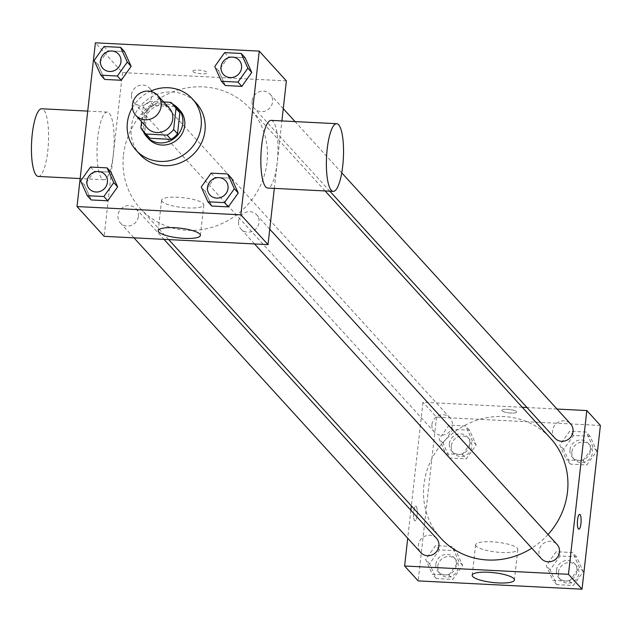 <?xml version="1.0" encoding="UTF-8"?>
<svg xmlns="http://www.w3.org/2000/svg" width="632" height="632" viewBox="0 0 632 632"><rect width="100%" height="100%" fill="white"/><g stroke="black" fill="none" stroke-linecap="round" stroke-linejoin="round"><path stroke-width="0.47" stroke-dasharray="3.16 2.37" d="M147.485 128.178A14.82 13.936 137.7 0 1 144.096 117.473A14.82 13.936 137.7 0 1 154.192 104.77A14.82 13.936 137.7 0 1 169.392 108.214M163.728 101.997L149.76 101.294A20.121 18.928 137.7 0 0 143.227 106.863L141.568 121.692M170.782 102.352L174.661 106.611L153.639 105.544L149.76 101.294M143.227 106.863L147.106 111.121L144.752 132.127L140.873 127.869M147.106 111.121A20.121 18.928 137.7 0 1 153.639 105.544M174.661 106.611A20.121 18.928 137.7 0 1 177.189 108.894M147.438 136.006A20.121 18.928 137.7 0 1 144.752 132.127M163.688 101.957A21.172 19.916 -42.3 0 0 143.259 131.409M173.002 104.312A21.172 19.916 -42.3 0 0 166.153 102.123M148.599 138.843A21.172 19.916 137.7 0 1 143.772 123.54A21.172 19.916 137.7 0 1 166.548 104.106A21.172 19.916 137.7 0 1 179.899 110.316M132.436 107.574A38.11 35.842 137.7 0 1 150.266 91.324M139.964 154.5A38.11 35.842 137.7 0 1 131.258 126.969A38.11 35.842 137.7 0 1 157.218 94.302A38.11 35.842 137.7 0 1 196.299 103.158M224.637 52.622L228.515 56.88L245.074 57.717L228.515 56.88L218.633 70.784L225.3 85.533L218.633 70.784L214.754 66.534M211.12 173.136L214.998 177.395L231.557 178.232L214.998 177.395L205.116 191.306L211.783 206.048L205.116 191.306L201.237 187.048M104.043 46.523L107.914 50.773L124.472 51.611L107.914 50.773L98.031 64.685L104.699 79.434L98.031 64.685L94.152 60.435M90.518 167.038L94.397 171.296L110.956 172.133L94.397 171.296L84.514 185.2L91.182 199.949L84.514 185.2L80.635 180.95M286.383 80.88L122.521 72.593L95.385 42.818M192.926 71.59A7.41 1.714 -173.6 0 0 200.85 73.754A7.41 1.714 -173.6 0 0 207.454 72.783A7.41 1.714 -173.6 0 0 200.281 70.247A7.41 1.714 -173.6 0 0 192.728 71.132A7.41 1.714 -173.6 0 0 192.926 71.59M123.493 154.974A74.189 69.773 137.7 0 1 174.029 91.387A74.189 69.773 137.7 0 1 250.098 108.633A74.189 69.773 137.7 0 1 242.269 210.18A74.189 69.773 137.7 0 1 140.43 208.584A74.189 69.773 137.7 0 1 123.493 154.974M274.32 188.383L281.888 120.925M122.521 72.593L104.154 236.336M238.564 221.398A10.586 9.954 137.7 0 1 245.777 212.328A10.586 9.954 137.7 0 1 256.632 214.785A10.586 9.954 137.7 0 1 255.518 229.274A10.586 9.954 137.7 0 1 240.982 229.045A10.586 9.954 137.7 0 1 238.564 221.398M252.081 100.883A10.586 9.954 137.7 0 1 259.294 91.806A10.586 9.954 137.7 0 1 270.148 94.271A10.586 9.954 137.7 0 1 269.035 108.759A10.586 9.954 137.7 0 1 254.499 108.53A10.586 9.954 137.7 0 1 252.081 100.883M131.48 94.784A10.586 9.954 137.7 0 1 138.692 85.707A10.586 9.954 137.7 0 1 149.547 88.172A10.586 9.954 137.7 0 1 148.433 102.66A10.586 9.954 137.7 0 1 133.897 102.431A10.586 9.954 137.7 0 1 131.48 94.784M138.448 216.334A10.586 9.954 -42.3 0 0 136.03 208.686A10.586 9.954 -42.3 0 0 121.502 208.457A10.586 9.954 -42.3 0 0 120.38 222.946A10.586 9.954 -42.3 0 0 131.235 225.411A10.586 9.954 -42.3 0 0 138.448 216.334M271.12 120.38A33.875 8.421 -87.1 0 1 277.819 154.635A33.875 8.421 -87.1 0 1 267.699 188.044M113.302 154.429A33.875 8.421 92.9 0 0 107.266 112.085A33.875 8.421 92.9 0 0 97.146 145.494A33.875 8.421 92.9 0 0 103.838 179.757A33.875 8.421 92.9 0 0 113.302 154.429M38.299 176.439A33.875 8.421 92.9 0 0 47.763 151.111A33.875 8.421 92.9 0 0 41.72 108.775M162.163 201.537A21.243 4.922 6.4 0 1 161.602 200.21A21.243 4.922 6.4 0 1 183.264 197.69A21.243 4.922 6.4 0 1 203.82 204.95A21.243 4.922 6.4 0 1 184.892 207.738A21.243 4.922 6.4 0 1 162.163 201.537M192.926 71.598A7.41 1.714 -173.6 0 0 200.85 73.762A7.41 1.714 -173.6 0 0 207.454 72.791A7.41 1.714 -173.6 0 0 200.281 70.255A7.41 1.714 -173.6 0 0 192.728 71.132A7.41 1.714 -173.6 0 0 192.926 71.598M440.883 538.251A74.189 69.773 137.7 0 1 423.946 484.649A74.189 69.773 137.7 0 1 474.482 421.062A74.189 69.773 137.7 0 1 550.551 438.308M548.031 534.522A74.189 69.773 137.7 0 1 531.82 548.173M436.483 538.353A10.586 9.954 -42.3 0 0 421.955 538.132A10.586 9.954 -42.3 0 0 420.833 552.621M554.951 438.205A10.586 9.954 137.7 0 1 552.534 430.558A10.586 9.954 137.7 0 1 559.747 421.481A10.586 9.954 137.7 0 1 570.601 423.946M431.933 424.451A10.586 9.954 137.7 0 1 439.145 415.382A10.586 9.954 137.7 0 1 450 417.839A10.586 9.954 137.7 0 1 448.886 432.328A10.586 9.954 137.7 0 1 434.35 432.098A10.586 9.954 137.7 0 1 431.933 424.451M541.434 558.72A10.586 9.954 137.7 0 1 539.017 551.072A10.586 9.954 137.7 0 1 546.23 541.995A10.586 9.954 137.7 0 1 557.084 544.46M557.029 409.046L526.993 407.522M522.285 407.284L422.974 402.26L411.353 505.853M410.863 510.237L407.719 538.227M600.4 425.439L436.538 417.152L422.974 402.26M502.092 410.824A7.41 1.714 -173.6 0 0 510.016 412.988A7.41 1.714 -173.6 0 0 516.621 412.017A7.41 1.714 -173.6 0 0 509.447 409.481A7.41 1.714 -173.6 0 0 501.895 410.366A7.41 1.714 -173.6 0 0 502.092 410.824A7.41 1.714 -173.6 0 0 510.016 412.996A7.41 1.714 -173.6 0 0 516.621 412.024A7.41 1.714 -173.6 0 0 509.447 409.489A7.41 1.714 -173.6 0 0 501.895 410.373A7.41 1.714 -173.6 0 0 502.092 410.832M569.495 581.227L579.386 567.315L572.711 552.566L556.16 551.728L546.269 565.64L552.945 580.389L569.495 581.227L579.386 567.315L572.711 552.566L556.16 551.728L546.269 565.64L552.945 580.389L569.495 581.227L573.374 585.477L583.257 571.565L576.589 556.824L560.031 555.986L550.148 569.89L556.824 584.639L573.374 585.477M462.419 454.606L472.302 440.694L465.634 425.952L449.076 425.115L439.193 439.019L445.86 453.768L462.419 454.606L472.302 440.694L465.634 425.952L449.076 425.115L439.193 439.019L445.86 453.768L462.419 454.606L466.29 458.864L476.18 444.952L469.505 430.202L452.954 429.365L443.064 443.277L449.739 458.026L466.29 458.864M436.538 417.152L418.171 580.895M583.02 460.704L592.903 446.8L586.227 432.051L569.677 431.214L559.794 445.126L566.462 459.867L583.02 460.704L592.903 446.8L586.227 432.051L569.677 431.214L559.794 445.126L566.462 459.867L583.02 460.704L586.891 464.962L596.782 451.051L590.106 436.309L573.556 435.472L563.665 449.376L570.341 464.125L586.891 464.962M448.902 575.12L458.785 561.216L452.109 546.467L435.559 545.629L425.668 559.541L432.343 574.283L448.902 575.12L458.785 561.216L452.109 546.467L435.559 545.629L425.668 559.541L432.343 574.283L448.902 575.12L452.773 579.378L462.663 565.466L455.988 550.717L439.43 549.88L429.547 563.791L436.222 578.541L452.773 579.378M417.088 515.341A7.41 1.841 92.9 0 0 415.761 506.074A7.41 1.841 92.9 0 0 413.549 513.382A7.41 1.841 92.9 0 0 415.019 520.879A7.41 1.841 92.9 0 0 417.088 515.341A7.41 1.841 92.9 0 0 415.769 506.074A7.41 1.841 92.9 0 0 413.557 513.382A7.41 1.841 92.9 0 0 415.019 520.879A7.41 1.841 92.9 0 0 417.096 515.341M578.873 529.166L578.873 529.166A7.41 1.841 -87.1 0 1 577.545 519.907A7.41 1.841 -87.1 0 1 579.615 514.369A7.41 1.841 -87.1 0 1 579.623 514.369L579.623 514.369M476.188 546.103A21.243 4.922 6.4 0 1 475.627 544.776A21.243 4.922 6.4 0 1 497.281 542.248A21.243 4.922 6.4 0 1 517.845 549.508A21.243 4.922 6.4 0 1 498.909 552.297A21.243 4.922 6.4 0 1 476.188 546.103M435.859 564.115A10.586 9.954 137.7 0 1 443.072 555.038A10.586 9.954 137.7 0 1 453.926 557.495A10.586 9.954 137.7 0 1 452.812 571.992A10.586 9.954 137.7 0 1 438.276 571.763A10.586 9.954 137.7 0 1 435.859 564.115M462.663 565.466L458.785 561.216M455.988 550.717L452.109 546.467M439.43 549.88L435.559 545.629M429.547 563.791L425.668 559.541M436.222 578.541L432.343 574.283M437.802 566.24A10.586 9.954 137.7 0 1 445.015 557.163A10.586 9.954 137.7 0 1 455.869 559.628A10.586 9.954 137.7 0 1 454.748 574.117A10.586 9.954 137.7 0 1 440.22 573.888A10.586 9.954 137.7 0 1 437.802 566.24M556.46 570.214A10.586 9.954 137.7 0 1 563.673 561.137A10.586 9.954 137.7 0 1 574.528 563.602A10.586 9.954 137.7 0 1 573.414 578.09A10.586 9.954 137.7 0 1 558.878 577.861A10.586 9.954 137.7 0 1 556.46 570.214M583.257 571.565L579.386 567.315M576.589 556.824L572.711 552.566M560.031 555.986L556.16 551.728M550.148 569.89L546.269 565.64M556.824 584.639L552.945 580.389M558.404 572.339A10.586 9.954 137.7 0 1 565.616 563.262A10.586 9.954 137.7 0 1 576.471 565.727A10.586 9.954 137.7 0 1 575.349 580.216A10.586 9.954 137.7 0 1 560.821 579.986A10.586 9.954 137.7 0 1 558.404 572.339M449.384 443.593A10.586 9.954 137.7 0 1 456.588 434.524A10.586 9.954 137.7 0 1 467.443 436.981A10.586 9.954 137.7 0 1 466.329 451.469A10.586 9.954 137.7 0 1 451.801 451.248A10.586 9.954 137.7 0 1 449.384 443.593M476.18 444.952L472.302 440.694M469.505 430.202L465.634 425.952M452.954 429.365L449.076 425.115M443.064 443.277L439.193 439.019M449.739 458.026L445.86 453.768M451.319 445.726A10.586 9.954 137.7 0 1 458.532 436.649A10.586 9.954 137.7 0 1 469.386 439.106A10.586 9.954 137.7 0 1 468.265 453.602A10.586 9.954 137.7 0 1 453.737 453.373A10.586 9.954 137.7 0 1 451.319 445.726M569.985 449.7A10.586 9.954 137.7 0 1 577.19 440.623A10.586 9.954 137.7 0 1 588.044 443.087A10.586 9.954 137.7 0 1 586.931 457.576A10.586 9.954 137.7 0 1 572.394 457.347A10.586 9.954 137.7 0 1 569.985 449.7M596.782 451.051L592.903 446.8M590.106 436.309L586.227 432.051M573.556 435.472L569.677 431.214M563.665 449.376L559.794 445.126M570.341 464.125L566.462 459.867M571.921 451.825A10.586 9.954 137.7 0 1 579.133 442.748A10.586 9.954 137.7 0 1 589.988 445.212A10.586 9.954 137.7 0 1 588.866 459.701A10.586 9.954 137.7 0 1 574.338 459.472A10.586 9.954 137.7 0 1 571.921 451.825M89.357 188.905A10.586 9.954 137.7 0 1 86.947 181.266A10.586 9.954 137.7 0 1 94.152 172.196A10.586 9.954 137.7 0 1 105.007 174.645M94.397 171.296L84.514 185.2M209.958 195.012A10.586 9.954 137.7 0 1 207.549 187.372A10.586 9.954 137.7 0 1 214.754 178.295A10.586 9.954 137.7 0 1 225.608 180.744M214.998 177.395L205.116 191.306M102.882 68.39A10.586 9.954 137.7 0 1 100.472 60.751A10.586 9.954 137.7 0 1 107.677 51.682A10.586 9.954 137.7 0 1 118.524 54.131M107.914 50.773L98.031 64.685M223.475 74.489A10.586 9.954 137.7 0 1 221.074 66.85A10.586 9.954 137.7 0 1 228.278 57.781A10.586 9.954 137.7 0 1 239.125 60.23M228.515 56.88L218.633 70.784M107.266 112.085L87.722 111.098M103.838 179.757L80.153 178.556M161.602 200.21L158.19 230.672M203.82 204.95L200.407 235.404M325.117 190.951L250.098 108.633M168.705 239.599L140.43 208.584M120.38 222.946L133.96 237.845M136.03 208.686L163.988 239.362M341.746 172.828L295.049 121.589M283.262 108.657L270.148 94.271M329.833 191.188L254.499 108.53M450 417.839L149.547 88.172M434.35 432.098L133.897 102.431M269.745 229.179L256.632 214.785M254.562 243.944L240.982 229.045M475.627 544.776L472.207 575.231M517.845 549.508L514.424 579.963M455.869 559.628L453.926 557.495M440.22 573.888L438.276 571.763M576.471 565.727L574.528 563.602M560.821 579.986L558.878 577.861M469.386 439.106L467.443 436.981M453.737 453.373L451.801 451.248M589.988 445.212L588.044 443.087M574.338 459.472L572.394 457.347"/><path stroke-width="0.95" d="M132.467 104.707A14.82 13.936 137.7 0 1 142.563 92.003A14.82 13.936 137.7 0 1 157.763 95.456A14.82 13.936 137.7 0 1 156.199 115.735A14.82 13.936 137.7 0 1 135.848 115.419A14.82 13.936 137.7 0 1 132.467 104.707M157.763 95.456L169.392 108.214A14.82 13.936 137.7 0 1 167.828 128.501A14.82 13.936 137.7 0 1 147.485 128.178L135.848 115.419M173.31 104.643L177.189 108.894A20.121 18.928 137.7 0 1 179.875 112.78L177.521 133.779A20.121 18.928 137.7 0 1 170.988 139.356L149.966 138.297L146.087 134.039L167.109 135.106A20.121 18.928 137.7 0 0 173.642 129.528L176.004 108.522A20.121 18.928 137.7 0 0 173.31 104.643A20.121 18.928 137.7 0 0 170.782 102.352L163.728 101.997M141.568 121.692L140.873 127.869A20.121 18.928 137.7 0 0 143.567 131.748A20.121 18.928 137.7 0 0 146.087 134.039M149.966 138.297A20.121 18.928 137.7 0 1 147.438 136.006L143.567 131.748M166.153 102.123A21.172 19.916 -42.3 0 0 164.612 101.981A21.172 19.916 -42.3 0 0 163.688 101.957M143.259 131.409A21.172 19.916 -42.3 0 0 146.663 136.71A21.172 19.916 -42.3 0 0 175.728 137.168A21.172 19.916 -42.3 0 0 177.963 108.191A21.172 19.916 -42.3 0 0 173.002 104.312M177.963 108.191L179.899 110.316A21.172 19.916 137.7 0 1 177.663 139.293A21.172 19.916 137.7 0 1 148.599 138.843L146.663 136.71M170.988 139.356L167.109 135.106M179.875 112.78L176.004 108.522M177.521 133.779L173.642 129.528M150.266 91.324A38.11 35.842 137.7 0 1 192.42 98.908A38.11 35.842 137.7 0 1 188.399 151.072A38.11 35.842 137.7 0 1 136.085 150.25A38.11 35.842 137.7 0 1 127.38 122.711A38.11 35.842 137.7 0 1 132.436 107.574M192.42 98.908L196.299 103.158A38.11 35.842 137.7 0 1 192.27 155.322A38.11 35.842 137.7 0 1 139.964 154.5L136.085 150.25M221.429 81.283L225.3 85.533L241.858 86.371L251.741 72.459L245.074 57.717L241.195 53.459L224.637 52.622L214.754 66.534L221.429 81.283L237.98 82.121L247.87 68.209L241.195 53.459M207.904 201.798L211.783 206.048L228.342 206.885L238.225 192.981L231.557 178.232L227.678 173.974L211.12 173.136L201.237 187.048L207.904 201.798L224.463 202.635L234.346 188.723L227.678 173.974M240.879 214.848L259.238 51.105L95.385 42.818L77.017 206.561L240.879 214.848L268.015 244.624L274.32 188.383M100.828 75.176L104.699 79.434L121.257 80.272L131.14 66.36L124.472 51.611L120.594 47.361L104.043 46.523L94.152 60.435L100.828 75.176L117.378 76.014L127.269 62.11L120.594 47.361M87.311 195.691L91.182 199.949L107.74 200.786L117.623 186.875L110.956 172.133L107.077 167.875L90.518 167.038L80.635 180.95L87.311 195.691L103.861 196.528L113.744 182.624L107.077 167.875M281.888 120.925L286.383 80.88L259.238 51.105M77.017 206.561L104.154 236.336L268.015 244.624M158.75 231.999A21.243 4.922 6.4 0 1 158.19 230.672A21.243 4.922 6.4 0 1 179.844 228.144A21.243 4.922 6.4 0 1 200.407 235.404A21.243 4.922 6.4 0 1 181.471 238.193A21.243 4.922 6.4 0 1 158.75 231.999M333.246 191.362L267.699 188.044A33.875 8.421 -87.1 0 1 261.656 145.708A33.875 8.421 -87.1 0 1 271.12 120.38L336.666 123.698A33.875 8.421 -87.1 0 1 343.366 157.953A33.875 8.421 -87.1 0 1 333.246 191.362A33.875 8.421 -87.1 0 1 327.202 149.018A33.875 8.421 -87.1 0 1 336.666 123.698M87.722 111.098L41.72 108.775A33.875 8.421 92.9 0 0 31.6 142.184A33.875 8.421 92.9 0 0 38.299 176.439L80.153 178.556M325.117 190.951L550.551 438.308A74.189 69.773 137.7 0 1 548.031 534.522M531.82 548.173A74.189 69.773 137.7 0 1 440.883 538.251L168.705 239.599M133.96 237.845L420.833 552.621A10.586 9.954 -42.3 0 0 431.688 555.078A10.586 9.954 -42.3 0 0 438.9 546.009A10.586 9.954 -42.3 0 0 436.483 538.353L163.988 239.362M341.746 172.828L570.601 423.946A10.586 9.954 137.7 0 1 569.487 438.434A10.586 9.954 137.7 0 1 554.951 438.205L329.833 191.188M269.745 229.179L557.084 544.46A10.586 9.954 137.7 0 1 555.962 558.949A10.586 9.954 137.7 0 1 541.434 558.72L254.562 243.944M407.719 538.227L404.606 566.003L568.468 574.298L586.828 410.555L557.029 409.046M526.993 407.522L522.285 407.284M411.353 505.853L410.863 510.237M404.606 566.003L418.171 580.895L582.033 589.182L600.4 425.439L586.828 410.555M582.033 589.182L568.468 574.298M472.768 576.558A21.243 4.922 6.4 0 1 472.207 575.231A21.243 4.922 6.4 0 1 493.868 572.703A21.243 4.922 6.4 0 1 514.424 579.963A21.243 4.922 6.4 0 1 495.496 582.751A21.243 4.922 6.4 0 1 472.768 576.558M577.553 519.907A7.41 1.841 -87.1 0 1 579.623 514.369A7.41 1.841 -87.1 0 1 581.092 521.858A7.41 1.841 -87.1 0 1 578.873 529.166A7.41 1.841 -87.1 0 1 577.553 519.907M579.623 514.369A7.41 1.841 -87.1 0 1 581.084 521.858A7.41 1.841 -87.1 0 1 578.873 529.166M105.015 174.653L104.999 174.637A10.586 9.954 137.7 0 1 105.015 174.653A10.586 9.954 137.7 0 1 103.901 189.142A10.586 9.954 137.7 0 1 89.365 188.913A10.586 9.954 137.7 0 1 89.357 188.905A10.586 9.954 137.7 0 1 86.932 181.25A10.586 9.954 137.7 0 1 94.144 172.173A10.586 9.954 137.7 0 1 104.999 174.637A10.586 9.954 137.7 0 1 103.885 189.126A10.586 9.954 137.7 0 1 89.349 188.897L89.365 188.913M91.182 199.949L107.74 200.786L117.623 186.875L113.744 182.624M117.623 186.875L110.956 172.133M107.74 200.786L103.861 196.528M225.6 180.736L225.616 180.752A10.586 9.954 137.7 0 1 225.616 180.752A10.586 9.954 137.7 0 1 224.502 195.249A10.586 9.954 137.7 0 1 209.966 195.019A10.586 9.954 137.7 0 1 209.958 195.012A10.586 9.954 137.7 0 1 207.533 187.349A10.586 9.954 137.7 0 1 214.746 178.279A10.586 9.954 137.7 0 1 225.6 180.736A10.586 9.954 137.7 0 1 224.486 195.225A10.586 9.954 137.7 0 1 209.95 195.004L209.966 195.019M211.783 206.048L228.342 206.885L238.225 192.981L234.346 188.723M238.225 192.981L231.557 178.232M228.342 206.885L224.463 202.635M118.524 54.131A10.586 9.954 137.7 0 1 118.532 54.139A10.586 9.954 137.7 0 1 117.418 68.627A10.586 9.954 137.7 0 1 102.89 68.398A10.586 9.954 137.7 0 1 102.882 68.39M104.699 79.434L121.257 80.272L131.14 66.36L127.269 62.11M131.14 66.36L124.472 51.611M121.257 80.272L117.378 76.014M100.456 60.735A10.586 9.954 137.7 0 1 107.661 51.658A10.586 9.954 137.7 0 1 118.516 54.123A10.586 9.954 137.7 0 1 117.402 68.611A10.586 9.954 137.7 0 1 102.874 68.382A10.586 9.954 137.7 0 1 100.456 60.735M239.133 60.238L239.117 60.222A10.586 9.954 137.7 0 1 239.133 60.238A10.586 9.954 137.7 0 1 238.019 74.726A10.586 9.954 137.7 0 1 223.483 74.505A10.586 9.954 137.7 0 1 223.475 74.489L223.467 74.481A10.586 9.954 137.7 0 1 221.058 66.834A10.586 9.954 137.7 0 1 228.263 57.765A10.586 9.954 137.7 0 1 239.117 60.222A10.586 9.954 137.7 0 1 238.003 74.71A10.586 9.954 137.7 0 1 223.467 74.481M225.3 85.533L241.858 86.371L251.741 72.459L247.87 68.209M251.741 72.459L245.074 57.717M241.858 86.371L237.98 82.121M295.049 121.589L283.262 108.657"/></g></svg>
